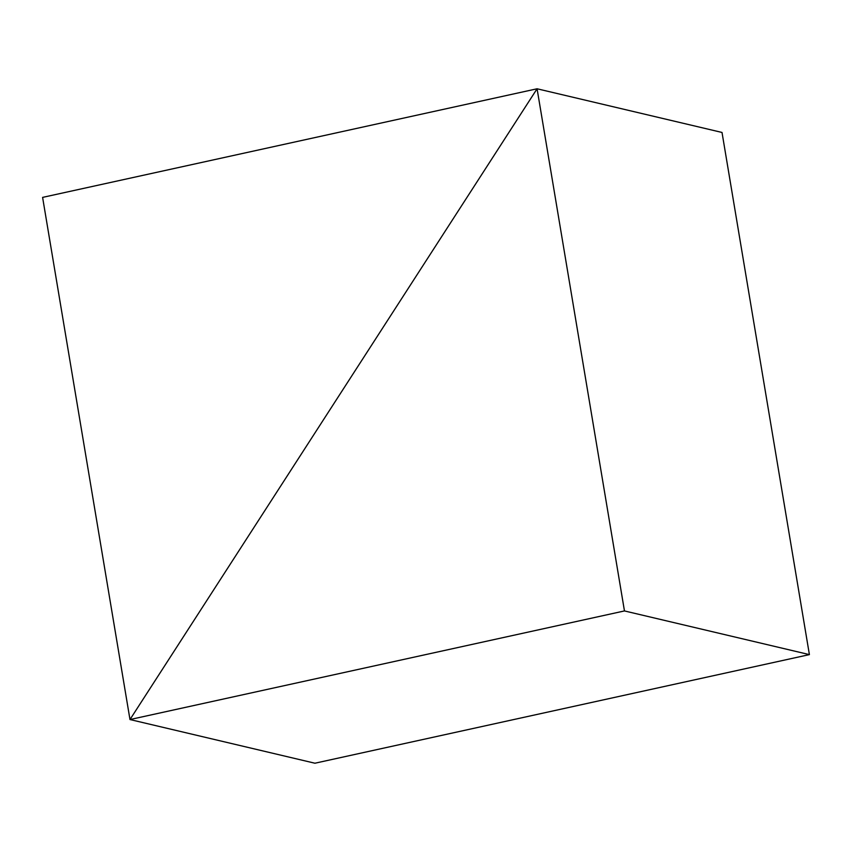 <?xml version="1.0" encoding="UTF-8"?>
<svg xmlns="http://www.w3.org/2000/svg" width="852" height="852" viewBox="0 0 852 852"><rect width="100%" height="100%" fill="white"/><g stroke="black" fill="none" stroke-linecap="round" stroke-linejoin="round"><path stroke-width="1.28" d="M129.983 719.546L314.92 763.222L129.983 719.546L624.463 610.937L537.079 88.778L129.983 719.546L537.079 88.778L722.017 132.454L537.079 88.778L624.463 610.937L809.4 654.613L624.463 610.937L129.983 719.546L537.079 88.778L722.017 132.454L809.4 654.613L314.92 763.222L129.983 719.546L314.92 763.222L809.4 654.613L722.017 132.454L537.079 88.778L42.6 197.387L129.983 719.546L42.6 197.387L537.079 88.778L129.983 719.546"/></g></svg>
